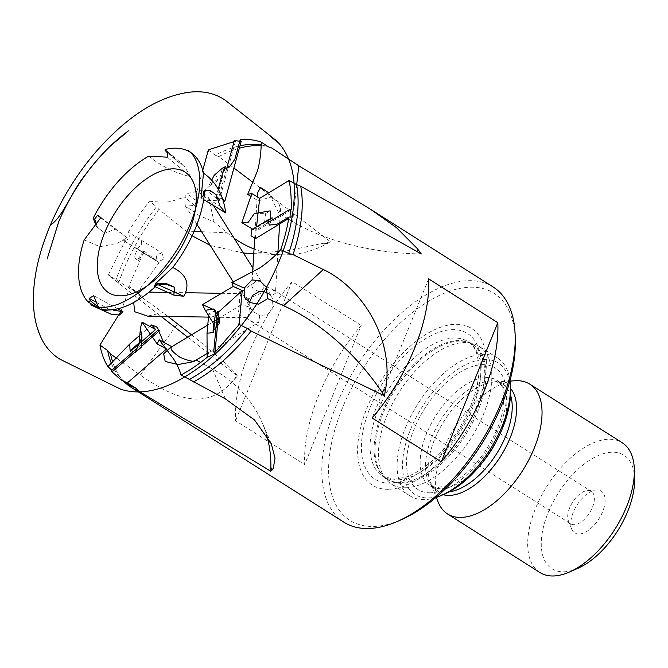 <?xml version="1.0" encoding="UTF-8"?>
<svg xmlns="http://www.w3.org/2000/svg" width="668" height="668" viewBox="0 0 668 668"><rect width="100%" height="100%" fill="white"/><g stroke="black" fill="none" stroke-linecap="round" stroke-linejoin="round"><path stroke-width="0.5" stroke-dasharray="3.34 2.5" d="M252.638 229.182L253.281 229.575L266.081 221.818M248.387 222.102L264.611 222.043L270.932 218.219M215.488 311.589L215.355 313.058M128.039 384.234A138.318 72.344 122.4 0 1 121.1 378.597A138.318 72.344 122.4 0 1 111.456 363.567M111.89 370.189L112.583 371.517L111.013 370.949M141.616 341.657L138.952 343.97M108.8 274.014L124.858 241.424L159.118 262.674L137.107 292.901L109.727 275.917L108.8 274.014A138.318 72.344 -57.6 0 0 108.416 275.107L115.714 280.819A138.318 72.344 122.4 0 1 156.479 206.796L149.532 201.143A138.318 72.344 -57.6 0 0 128.298 232.23C130.46 237.332 128.941 240.104 123.73 240.538L157.915 261.739L163.693 259.276L162.266 253.205L156.562 254.341L156.195 260.403L137.491 248.805L133.934 257.756L137.975 259.334L138.385 260.52L133.934 257.756M124.858 241.424L123.73 240.538M156.195 260.403L144.121 251.034L128.765 286.43L137.107 292.901M137.975 259.334L143.436 251.068L144.121 251.034L143.436 251.068L144.029 252.771L137.867 248.947M208.341 150.008L215.255 155.193A138.318 72.344 122.4 0 1 239.979 145.799M261.063 144.948A138.318 72.344 122.4 0 1 268.093 146.709A138.318 72.344 122.4 0 1 268.344 146.793L268.093 146.709M234.05 141.608L235.42 141.416L234.318 140.639M222.377 198.713L215.998 197.327L216.574 198.63L224.223 170.666M216.574 198.63L205.811 189.57L187.274 193.52L194.714 199.774L202.771 170.307M210.161 185.479L221.551 178.106L219.764 178.03L209.351 184.769L210.161 185.479L205.811 189.57M221.551 178.106L224.473 167.417M235.42 141.416L219.179 200.826L204.692 200.208M203.565 200.158L194.714 199.774M219.179 200.826L218.11 199.924L224.757 201.486M149.532 201.143C157.648 202.17 164.612 202.337 170.44 201.644L184.71 197.11L187.274 193.52M234.059 238.167A144.088 109.034 -87.6 0 1 227.112 232.798L214.111 221.859L199.49 215.731L185.42 206.036L185.078 204.809L194.831 205.627L184.71 197.11M192.125 235.804L158.976 209.385L156.479 206.796M215.255 155.193L218.77 156.613L233.909 168.002M252.587 182.113L330.468 241.758L327.312 243.503A144.088 109.034 -87.6 0 1 281.17 254.758A144.088 109.034 -87.6 0 1 254.057 248.997M194.831 205.627L198.379 194.213L203.122 192.743L208.591 197.761L214.111 221.859M214.169 175.292L219.764 178.03L222.469 168.127M226.419 169.513L218.11 199.924M209.351 184.769L211.781 179.984M159.118 262.674L157.915 261.739M163.543 342.191L166.474 348.988M135.571 351.543L141.19 346.659M217.993 320.273L218.369 316.214M217.459 311.313L218.419 313.35L213.276 316.757L208.808 313.751L215.589 310.478M291.156 209.961L256.044 231.245L256.537 226.819M256.044 231.245L254.909 230.56L255.635 238.534M254.241 213.643L265.547 213.601L270.114 210.837M120.966 311.363L130.018 286.981L128.765 286.43M133.7 302.487L141.365 295.79L130.018 286.981M167.985 316.448L162.992 312.574L147.57 316.114M187.658 337.173L237.449 376.067L233.65 380.134C208.374 409.651 179.116 402.094 140.288 375.082L117.117 358.658M109.727 275.917L108.416 275.107M115.714 280.819L160.996 316.331M237.449 376.067L237.065 375.449A144.088 8.934 -143.9 0 0 191.516 334.843M141.365 295.79L134.936 291.891L137.733 294.463L162.992 312.574M266.565 434.885A144.088 123.63 156.7 0 0 262.115 422.502A144.088 123.63 156.7 0 0 212.457 368.953L200.575 362.457M257.664 197.093L258.399 200.884L250.792 196.292M288.117 218.845L278.84 213.242L268.761 192.81M421.308 253.965L416.89 253.848A144.088 67.243 6.3 0 1 292.626 221.567L288.584 219.129M258.399 200.884L270.381 197.118L278.247 201.845L280.552 208.625L278.84 213.242M144.029 252.771L138.385 260.52M139.178 342.859L141.132 347.393M213.702 323.871L219.722 318.394M264.611 222.043L265.547 213.601M137.491 248.805L141.708 244.071L141.349 240.229L128.298 232.23M136.957 348.429L141.365 344.604M216.908 317.308L217.184 314.319M266.215 223.705L254.909 230.56M256.504 280.936L256.32 280.852A19.213 10.045 122.4 0 1 256.395 280.844L256.504 280.936C259.443 281.061 261.906 282.631 263.893 285.654L272.778 289.469L275.441 293.285L270.924 296.066L272.36 298.145L273.078 308.265L267.718 314.411L259.777 315.63L258.566 322.41L255.953 323.036L251.068 321.191L245.849 317.317L247.36 317.734L249.941 311.204L248.396 298.788L260.361 293.494L264.453 286.372L263.893 285.654M259.059 291.624L253.089 288.793L251.819 286.113L253.489 283.274C246.801 287.273 242.676 290.755 241.123 293.703L239.812 297.394L239.052 308.499L241.449 304.7L250.141 307.213L249.565 302.262M343.962 522.234A139.278 72.845 122.4 0 1 357.004 365.596A139.278 72.845 122.4 0 1 493.101 286.956M124.29 381.854A139.278 72.845 122.4 0 1 123.997 381.562A139.278 72.845 122.4 0 1 112.792 362.407M118.562 283.14A139.278 72.845 122.4 0 1 158.976 209.385M330.468 241.758L286.246 250.968L249.239 253.397M243.428 253.03L210.211 245.365M218.77 156.613A139.278 72.845 122.4 0 1 239.319 148.229M260.996 145.816A139.278 72.845 122.4 0 1 271.726 147.962M361.179 325.45L292.033 281.612A139.278 72.845 -57.6 0 0 235.537 420.74L304.683 464.577A139.278 72.845 122.4 0 1 361.179 325.45L304.683 464.577M577.753 568.385A67.243 35.17 122.4 0 1 563.658 571.808A67.243 35.17 122.4 0 1 564.51 484.158A67.243 35.17 122.4 0 1 634.6 478.697M579.006 534.016A24.758 12.951 122.4 0 1 571.683 529.081A24.758 12.951 122.4 0 1 577.01 505.05A24.758 12.951 122.4 0 1 596.466 489.978A24.758 12.951 122.4 0 1 602.745 511.379A24.758 12.951 122.4 0 1 579.006 534.016M399.522 520.464A134.477 70.332 122.4 0 1 373.404 526.442A134.477 70.332 122.4 0 1 374.189 352.345A134.477 70.332 122.4 0 1 515.203 337.966M405.626 487.765A81.646 42.702 -57.6 0 0 477.954 426.217A81.646 42.702 -57.6 0 0 478.839 346.158A81.646 42.702 -57.6 0 0 472.318 343.335A81.646 42.702 -57.6 0 0 464.627 342.475A81.646 42.702 -57.6 0 0 395.514 398.128A81.646 42.702 -57.6 0 0 386.079 479.382A81.646 42.702 -57.6 0 0 391.415 484.075A81.646 42.702 -57.6 0 0 405.626 487.765M388.492 489.293A92.727 48.497 122.4 0 1 391.147 366.49A92.727 48.497 122.4 0 1 486.337 364.586A92.727 48.497 122.4 0 1 388.492 489.293M435.853 497.543A81.646 42.702 122.4 0 1 410.085 495.915A81.646 42.702 122.4 0 1 410.979 415.855A81.646 42.702 122.4 0 1 483.298 354.307A81.646 42.702 122.4 0 1 497.51 357.99A81.646 42.702 122.4 0 1 509.985 380.593M539.894 572.509A76.845 40.189 122.4 0 1 547.092 486.087A76.845 40.189 122.4 0 1 622.175 442.7M438.2 502.144A76.845 40.189 122.4 0 1 454.749 427.553A76.845 40.189 122.4 0 1 515.145 380.752M443.118 494.654A77.805 40.69 122.4 0 1 428.455 497.936A77.805 40.69 122.4 0 1 410.453 429.633A77.805 40.69 122.4 0 1 484.676 359.476A77.805 40.69 122.4 0 1 510.469 388.4A63.727 33.325 122.4 0 0 494.262 382.046L510.043 381.069M574.096 524.697A19.213 10.045 122.4 0 1 570.748 523.829A19.213 10.045 122.4 0 1 568.41 520.873A19.213 10.045 122.4 0 1 572.551 502.219A19.213 10.045 122.4 0 1 587.648 490.521A19.213 10.045 122.4 0 1 591.322 491.372A19.213 10.045 122.4 0 1 591.113 510.218A19.213 10.045 122.4 0 1 574.096 524.697M428.656 278.873L372.159 418.001M292.033 281.612L235.537 420.74M256.161 281.019L253.489 283.274M240.998 294.012L248.396 298.788M239.052 308.499L238.392 312.566C239.829 315.329 242.317 316.916 245.849 317.317M250.141 307.213L252.103 310.912L259.777 315.63M268.152 293.444L270.924 296.066M263.476 291.415L263.042 291.348M84.185 239.904L99.933 246.701L117.301 243.352L127.045 237.783L115.355 229.124L104.926 233.165L96.685 226.869L95.841 224.849M96.384 307.013L105.761 310.929M96.743 302.529L109.176 309.334L108.826 310.002M165.113 149.473L181.262 164.587L183.834 165.322L190.58 176.753L167.301 157.164M148.73 156.162C161.122 166.107 175.066 172.97 190.58 176.753M158.466 284.91L156.98 284.242M154.425 286.413L155.21 286.764M117.718 308.816L93.67 295.665M98.421 306.913L103.498 309.693M127.045 237.783L100.943 217.526M96.384 224.097L97.495 227.396L96.685 226.869M100.759 217.801L115.355 229.124M97.495 227.396L104.926 233.165M167.751 153.222L181.262 164.587M167.902 151.92L183.834 165.322M203.656 199.582L201.043 198.004M203.673 191.716L209.844 190.18M203.089 195.891L219.981 206.103M209.368 190.672L216.39 194.922M185.662 231.028L194.121 231.387M201.602 231.704L227.112 232.798M140.288 375.082L177.563 323.888M225.366 398.879L212.457 368.953M296.701 184.677L292.626 221.567M401.618 483.29A79.926 41.8 122.4 0 1 382.48 475.082A79.926 41.8 122.4 0 1 395.189 389.803A79.926 41.8 122.4 0 1 466.899 341.916A79.926 41.8 122.4 0 1 475.265 417.208A79.926 41.8 122.4 0 1 401.618 483.29M400.616 482.438A79.726 41.7 122.4 0 1 386.739 478.839A79.726 41.7 122.4 0 1 394.204 389.177A79.726 41.7 122.4 0 1 472.101 344.162A79.726 41.7 122.4 0 1 471.232 422.335A79.726 41.7 122.4 0 1 400.616 482.438M396.642 479.916A79.726 41.7 122.4 0 1 382.764 476.317A79.726 41.7 122.4 0 1 390.229 386.655A79.726 41.7 122.4 0 1 468.134 341.64A79.726 41.7 122.4 0 1 467.266 419.821A79.726 41.7 122.4 0 1 396.642 479.916M390.162 483.156A86.289 45.132 122.4 0 1 392.642 368.878A86.289 45.132 122.4 0 1 481.219 367.099A86.289 45.132 122.4 0 1 390.162 483.156M443.135 494.679A63.727 33.325 122.4 0 1 430.459 482.714A63.727 33.325 122.4 0 1 444.187 420.857A63.727 33.325 122.4 0 1 494.262 382.046L502.303 383.774A62.433 32.657 122.4 0 1 510.494 395.013M449.113 491.857A62.433 32.657 122.4 0 1 446.316 492.065A62.433 32.657 122.4 0 1 435.452 489.243A62.433 32.657 122.4 0 1 441.297 419.028A62.433 32.657 122.4 0 1 502.303 383.774L496.909 380.351A62.433 32.657 122.4 0 1 497.518 439.001M483.348 461.346A62.433 32.657 122.4 0 1 440.922 488.642A62.433 32.657 122.4 0 1 430.05 485.82A62.433 32.657 122.4 0 1 435.903 415.605A62.433 32.657 122.4 0 1 496.909 380.351C502.92 383.148 504.841 393.268 502.687 410.728C498.378 434.868 479.399 464.268 460.494 477.712L445.122 486.095L437.256 487.582L430.05 485.82L435.452 489.243L430.459 482.714L436.304 497.401M430.534 492.8A72.044 37.675 122.4 0 1 432.605 397.402A72.044 37.675 122.4 0 1 506.553 395.915A72.044 37.675 122.4 0 1 430.534 492.8M323.521 243.336L327.312 243.503M233.65 380.134L237.065 375.449M417.141 251.594L416.89 253.848M218.286 188.96L215.998 197.327M141.349 240.229L162.266 253.205M139.821 335.261L149.966 326.452M112.583 371.517L159.46 330.827M208.625 315.705L208.808 313.751M214.67 353.973L218.419 313.35M291.19 216.975L288.693 218.494M121.1 378.597L123.997 381.562M472.318 343.335L466.899 341.916L472.101 344.162L468.134 341.64C471.7 343.828 474.48 347.485 476.476 352.595L478.739 362.682C479.707 372.326 478.221 383.482 474.263 396.157C466.498 419.479 453.781 439.845 436.112 457.254C425.875 466.957 415.947 473.512 406.328 476.927L394.446 479.282L382.764 476.317L386.739 478.839L382.48 475.082L386.079 479.382M497.51 357.99L478.839 346.158M410.085 495.915L391.415 484.075M568.41 520.873L571.683 529.081M587.648 490.521L596.466 489.978M251.068 321.191L570.748 523.829M272.778 289.461L591.322 491.372M253.782 253.589L281.17 254.758M185.42 206.036L196.968 224.356M233.215 281.854L240.689 293.711M208.591 197.761L213.476 205.519M252.905 268.06L264.453 286.372M271.317 443.844L262.115 422.502M208.499 317.108L247.36 317.734M134.936 291.891L149.014 292.125M167.86 292.425L185.428 292.718M221.417 293.302L240.747 293.611M207.548 353.213L258.574 322.41M170.056 347.794L171.826 346.725M207.765 325.032L241.449 304.7M244.388 297.235L250.926 309.008M266.148 286.948L272.36 298.145M257.456 192.835L254.675 238.818M252.696 271.525L251.819 286.113M280.552 208.625L279.625 223.989M277.913 252.37L275.441 293.285M142.067 255.635L144.138 251.151"/><path stroke-width="1" d="M256.537 226.819L259.685 198.312L287.749 181.295L289.269 181.304A138.318 72.344 -57.6 0 0 289.127 180.485L296.609 184.644A138.318 72.344 122.4 0 1 288.651 253.473L280.727 249.607A138.318 72.344 -57.6 0 0 288.918 217.033L291.19 216.975L289.945 209.318L266.215 223.705M289.269 181.304C290.872 189.887 291.498 199.44 291.156 209.961L289.945 209.318M266.081 221.818L272.452 217.952L270.932 218.219L270.114 210.837L254.241 213.643L248.387 222.102L241.866 222.678L251.794 193.545L259.685 198.312M252.638 229.182L241.866 222.678M218.369 316.214L218.77 311.898L242.234 290.53L239.253 322.853L238.367 325.374A138.318 72.344 -57.6 0 0 239.127 324.423L247.352 328.472A138.318 72.344 122.4 0 1 189.345 379.407L181.003 374.973A138.318 72.344 -57.6 0 0 207.172 357.255L214.67 353.973L213.743 351.66L216.908 317.308M238.367 325.374L215.038 352.328L213.743 351.66M215.355 313.058L213.551 332.547L213.034 331.144L219.238 323.646L213.852 308.958L219.722 318.394L219.238 323.646M214.486 309.985L215.589 310.478L215.488 311.589M214.177 309.843L202.471 304.6L233.165 286.472L242.234 290.53M213.852 308.958L205.276 310.328L202.471 304.6M205.276 310.328L213.702 323.871L213.034 331.144M111.456 363.567A138.318 72.344 122.4 0 1 107.657 350.558L99.924 345.03A138.318 72.344 -57.6 0 0 107.899 366.649L111.89 370.189M141.19 346.659L158.859 331.32L157.514 330.585L159.46 330.827L156.638 326.919L151.753 324.907L155.586 329.533L142.059 322.135L157.13 343.878L166.474 348.988L129.225 381.328L126.837 382.664A138.318 72.344 -57.6 0 0 127.446 382.906L135.554 387.908A138.318 72.344 122.4 0 1 128.039 384.234L120.749 379.608L111.013 370.949L136.957 348.429M126.837 382.664L120.749 379.608M138.952 343.97L130.143 351.618L130.794 350.141L135.078 352.654L141.992 337.198L141.132 347.393L135.078 352.654M155.586 329.533L141.616 341.657M141.992 337.198L140.414 328.23L142.059 322.135M140.414 328.23L139.178 342.859L130.794 350.141M296.609 184.644L300.717 186.23L421.308 253.965L417.45 248.738L396.466 227.663L370.531 209.268L298.78 165.789L271.726 147.962L268.344 146.793L261.28 142.167A138.318 72.344 -57.6 0 0 240.171 139.762L241.206 141.315L234.318 140.639L226.419 169.513M239.979 145.799A138.318 72.344 122.4 0 1 261.063 144.948M209.184 149.565A138.318 72.344 -57.6 0 0 208.341 150.008L207.69 152.287L209.184 149.565L234.05 141.608M224.223 170.666L225.442 166.198L224.473 167.417L222.469 168.127L214.169 175.292L211.781 179.984M207.69 152.287L202.771 170.307M204.692 200.208L203.565 200.158M241.206 141.315L224.757 201.486L222.377 198.713M233.909 168.002L252.587 182.113M254.057 248.997A144.088 109.034 -87.6 0 1 234.059 238.167M225.442 166.198L223.58 169.614L229.408 167.008L234.877 159.209L240.171 139.762M159.46 330.827L158.867 331.336L163.543 342.191M112.257 371.775L135.571 351.543M215.038 352.328L217.993 320.273M218.77 311.898L217.459 311.313L217.184 314.319M288.693 218.494L255.635 238.534L251.026 235.796L251.661 229.784L253.281 229.575M99.924 345.03L120.966 311.363M208.499 317.108L147.57 316.114L134.644 311.714L133.7 302.487M191.516 334.843A144.088 8.934 -143.9 0 0 177.563 323.888L167.985 316.448M117.117 358.658L110.587 354.015L107.657 350.558M160.996 316.331L187.658 337.173M181.003 374.973C179.809 370.322 177.387 365.054 173.722 359.184L159.184 339.803L157.13 343.878M171.901 346.767L170.056 347.794L163.66 353.84L165.18 361.455L178.005 364.544L191.207 362.114L196.133 360.019C194.956 362.248 189.603 361.346 180.076 357.305C172.077 351.752 169.355 348.237 171.901 346.767L159.184 339.803M196.133 360.019L207.548 353.213M200.575 362.457L196.2 360.06M135.554 387.908L138.568 390.947L270.791 471.274L273.27 468.343L275.024 458.248L271.317 443.844L254.508 419.947L225.366 398.879L189.345 379.407M129.225 381.328L127.446 382.906M270.791 471.274L270.857 467.341A144.088 123.63 156.7 0 0 266.565 434.885M280.727 249.607C274.798 256.403 267.759 262.549 259.601 268.018L231.896 282.589L233.165 286.472M247.352 328.472L251.151 331.052L384.426 395.815L381.996 392.191A144.088 76.553 47.7 0 0 283.566 305.719L267.726 298.629L266.148 286.948L259.935 280.827L251.978 279.884L244.229 288.108L231.896 282.589M384.426 395.815L385.636 388.876C394.387 338.785 361.78 287.616 323.32 269.53L293.027 254.633L288.651 253.473M239.253 322.853L239.127 324.423M244.229 288.108L244.388 297.235L250.174 302.579L258.466 304.132L267.726 298.629M261.28 142.167C261.104 152.488 259.869 161.982 257.572 170.657L247.669 194.396L251.794 193.545M250.792 196.292L247.669 194.396M268.761 192.81L260.637 187.533L257.456 192.835L257.664 197.093M288.584 219.129L288.117 218.845M287.749 181.295L289.127 180.485M130.143 351.618L129.734 344.012L107.899 366.649M141.365 344.604L157.514 330.585M213.551 332.547L207.005 333.257L207.172 357.255M272.452 217.952L268.327 219.672L269.171 225.133L277.278 224.106L288.918 217.033M249.565 302.262L252.579 295.39L259.059 291.624L263.326 291.382L268.152 293.444M370.531 209.268L493.101 286.956A139.278 72.845 122.4 0 1 515.17 335.645A139.278 72.845 122.4 0 1 397.41 521.416A139.278 72.845 122.4 0 1 368.21 528.522A139.278 72.845 122.4 0 1 343.962 522.234L130.986 387.231A139.278 72.845 122.4 0 1 124.29 381.854M138.568 390.947A139.278 72.845 122.4 0 1 130.986 387.231M112.792 362.407A139.278 72.845 122.4 0 1 110.587 354.015M253.782 253.589L243.428 253.03M210.211 245.365L192.125 235.804M239.319 148.229A139.278 72.845 122.4 0 1 260.996 145.816M300.717 186.23A139.278 72.845 122.4 0 1 293.027 254.633M251.151 331.052A139.278 72.845 122.4 0 1 193.436 381.979M441.314 461.83L372.159 418.001A139.278 72.845 -57.6 0 0 428.656 278.873L497.81 322.702A139.278 72.845 122.4 0 1 441.314 461.83L497.81 322.702M510.043 381.069L515.145 380.752A76.845 40.189 122.4 0 1 529.833 384.167L622.175 442.7A76.845 40.189 122.4 0 1 634.35 469.562L634.6 478.697A67.243 35.17 122.4 0 1 577.753 568.385L569.378 572.05A76.845 40.189 122.4 0 1 553.271 575.975A76.845 40.189 122.4 0 1 539.894 572.509L447.552 513.976A76.845 40.189 122.4 0 1 438.2 502.144L436.304 497.401M515.203 337.966A134.477 70.332 122.4 0 1 515.295 340.212A134.477 70.332 122.4 0 1 401.593 519.579A134.477 70.332 122.4 0 1 399.522 520.464M509.985 380.593A81.646 42.702 122.4 0 1 510.444 386.53A81.646 42.702 122.4 0 1 441.414 495.431A81.646 42.702 122.4 0 1 435.853 497.543M634.35 469.562A76.845 40.189 122.4 0 1 569.378 572.05M529.833 384.167A76.845 40.189 122.4 0 1 528.998 459.517A76.845 40.189 122.4 0 1 460.928 517.441A76.845 40.189 122.4 0 1 447.552 513.976M443.135 494.679A63.727 33.325 122.4 0 0 449.313 495.397A63.727 33.325 122.4 0 0 503.338 451.81A63.727 33.325 122.4 0 0 510.494 388.409A77.805 40.69 122.4 0 1 510.544 390.187A77.805 40.69 122.4 0 1 444.763 493.961A77.805 40.69 122.4 0 1 443.118 494.654M88.218 302.003L90.272 300.734L97.436 306.378L96.384 307.013L88.218 302.003A90.94 47.562 122.4 0 1 84.185 239.904L100.943 217.526L97.486 215.255L100.759 217.801M109.176 309.334L105.761 310.929L103.498 309.693M157.105 284.986L157.581 283.716L166.582 283.683L166.315 284.343L157.105 284.986A90.94 47.562 122.4 0 1 99.039 308.7L111.28 314.269L119.472 315.029L122.92 311.664L113.727 310.228M166.315 284.343L174.657 287.298L173.839 295.106L183.909 296.3L158.466 284.91M167.751 153.222L165.021 150.25L165.113 149.473A90.94 47.562 122.4 0 1 167.985 148.855A90.94 47.562 122.4 0 1 192.401 153.74A90.94 47.562 122.4 0 1 203.489 173.196C215.898 181.554 223.312 194.789 225.726 212.917L219.981 206.103L216.39 194.922L209.844 190.18L204.625 190.714A90.94 47.562 122.4 0 1 172.778 267.467C186.581 274.423 190.288 284.034 183.909 296.3M95.841 224.849L93.169 218.252A90.94 47.562 122.4 0 1 148.73 156.162L167.301 157.164L167.902 151.92L166.182 151.895M120.992 295.832A71.359 37.325 122.4 0 1 103.047 236.898A71.359 37.325 122.4 0 1 167.443 169.38A71.359 37.325 122.4 0 1 190.505 227.78A71.359 37.325 122.4 0 1 120.992 295.832M156.98 284.242L155.544 283.599L172.778 267.467M155.21 286.764L173.839 295.106M157.581 283.716L154.425 286.413L155.544 283.599M166.582 283.683L174.657 287.298M90.272 300.734L89.153 298.379L93.67 295.665L99.039 308.7M122.92 311.664L117.718 308.816M89.153 298.379L96.743 302.529M97.436 306.378L98.421 306.913M93.169 218.252L94.772 219.246L96.384 224.097M94.772 219.246L97.486 215.255M204.625 190.714L203.673 191.716L203.089 195.891L201.043 198.004L203.489 173.196M225.726 212.917L203.656 199.582M194.121 231.387L201.602 231.704M323.32 269.53L283.566 305.719M298.78 165.789L296.701 184.677M510.494 395.013A62.433 32.657 122.4 0 1 496.458 453.99A62.433 32.657 122.4 0 1 449.113 491.857M497.518 439.001A62.433 32.657 122.4 0 1 483.348 461.346M272.043 470.088L270.857 467.341M385.636 388.876L381.996 392.191M417.45 248.738L417.141 251.594M223.58 169.614L218.286 188.96M129.734 344.012L139.821 335.261M149.966 326.452L151.753 324.899M207.005 333.265L208.625 315.705M268.327 219.672L251.652 229.775M268.344 146.793L269.964 147.352M515.295 340.212L515.17 335.645M401.593 519.579L397.41 521.416M510.544 390.187L510.444 386.53M444.763 493.961L441.414 495.431M196.968 224.356L233.215 281.854M213.476 205.519L252.905 268.06M149.014 292.125L167.86 292.425M185.428 292.718L221.417 293.302M171.826 346.725L207.765 325.032M254.675 238.818L252.696 271.525M279.625 223.989L277.913 252.37M58.809 221.409L47.169 258.95L58.776 221.584C71.284 192.634 88.427 167.509 110.212 146.208L128.356 130.886C112.767 142.301 98.405 156.972 85.27 174.891C71.752 191.115 63.068 217.058 50.292 225.25C38.686 252.855 33.058 278.397 33.4 301.861C33.625 313.367 35.513 323.696 39.053 332.848L37.208 327.387C41.358 341.907 48.973 352.529 60.062 359.259L120.674 389.202C135.554 394.128 152.529 392.358 171.584 383.891C203.556 368.761 232.155 341.816 257.38 303.063C283.107 261.597 295.398 222.578 294.271 186.013C293.235 168.035 288.108 153.782 278.882 143.253C257.965 126.402 280.276 143.904 277.604 141.658L225.425 100.359C214.044 92.426 200.283 89.98 184.134 93.011L188.835 92.284C157.715 96.71 126.644 116.675 95.624 152.179C76.753 174.331 61.648 198.688 50.292 225.25M111.28 314.269L90.714 304.875C97.495 308.691 107.139 308.282 119.656 303.656C140.923 294.396 160.211 276.176 177.529 249.014C186.84 233.775 193.328 218.536 196.993 203.289C203.832 174.824 196.976 156.362 188.451 150.684L192.401 153.74"/></g></svg>
